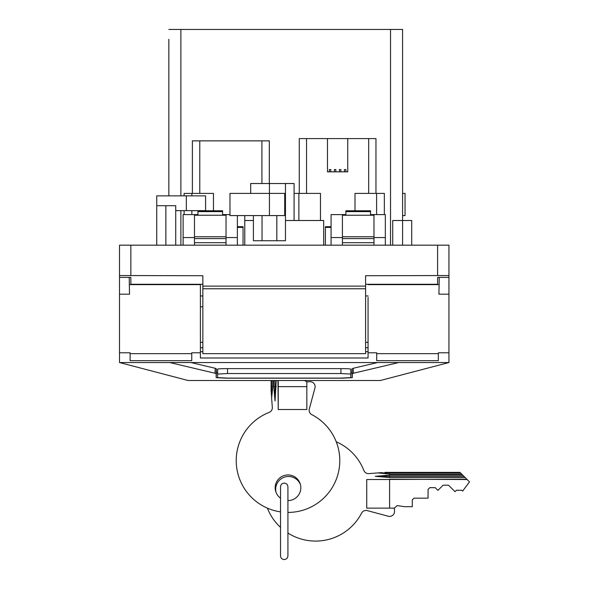 <?xml version="1.0" encoding="UTF-8"?>
<svg xmlns="http://www.w3.org/2000/svg" width="589" height="589" viewBox="0 0 589 589"><rect width="100%" height="100%" fill="white"/><g stroke="black" fill="none" stroke-linecap="round" stroke-linejoin="round"><path stroke-width="0.88" d="M269.431 215.581L269.431 193.391L284.723 193.391L284.723 215.581L253.403 215.581L253.403 240.732L285.459 240.732L285.459 220.514L323.685 220.514L323.685 245.171M294.088 220.514L294.088 183.525L269.431 183.525L269.431 193.391L229.982 193.391L229.982 215.581L244.774 215.581L244.774 220.514L253.403 220.514M402.574 193.391L405.055 193.391L405.055 215.581L402.574 215.581M237.374 227.42L243.051 227.42L243.051 226.677L237.374 226.677M243.051 227.42L243.051 245.171M325.408 245.171L325.408 226.677L331.077 226.677M325.408 227.42L331.077 227.42M244.774 220.514L244.774 245.171M250.693 193.391L250.693 183.525L285.459 183.525L285.459 220.514M253.403 215.581L244.774 215.581M119.508 275.556L119.508 245.171L130.854 245.171L130.854 275.556L119.508 275.556L119.508 362.544L188.119 380.509L380.332 380.509L448.943 362.544L448.943 294.191L438.938 294.191L439.232 277.397M448.943 275.556L437.605 275.556L437.605 245.171L448.943 245.171L448.943 294.191M365.6 288.757L202.852 288.757L202.852 353.672L365.6 353.672L365.6 275.726L437.605 275.556M437.605 245.171L130.854 245.171M202.852 288.757L202.852 275.726L130.854 275.556M392.723 245.171L392.723 220.514L411.711 220.514L411.711 245.171M156.74 245.171L156.74 195.857L205.59 195.857L205.59 210.648L186.33 210.648L186.33 195.857M156.74 205.716L175.728 205.716L175.728 245.171M119.508 277.397L130.854 277.397L130.854 284.627M365.6 284.281L437.605 284.281L437.605 277.397L448.943 277.397M175.728 210.648L186.33 210.648M200.393 306.817L202.852 306.817M377.534 362.544L353.209 368.287L353.459 373.235L398.724 362.544L448.943 362.544M353.459 373.235L352.296 373.787L352.296 377.659L342.172 378.19L226.279 378.19L216.156 377.659L216.156 373.787L214.992 373.235L169.735 362.544L119.508 362.544M119.508 294.191L129.521 294.191L129.374 285.952M169.735 362.544L398.724 362.544M129.352 284.627L200.393 284.627L200.393 357.994L368.066 357.994L368.066 352.782L376.695 352.782L376.695 360.674L438.341 360.674L438.341 352.782L448.943 352.782M353.209 368.287L352.038 368.847L352.296 373.787M350.808 372.97L352.038 372.719L352.038 368.847M352.038 372.719L352.296 377.659M217.65 372.97L216.421 372.719L216.156 377.659M216.421 372.719L216.421 368.847L216.156 373.787M216.421 368.847L215.25 368.287L214.992 373.235M215.25 368.287L190.917 362.544M119.508 352.782L130.11 352.782L130.11 360.674L191.756 360.674L191.756 352.782L200.393 352.782M129.521 294.191L129.227 277.397M368.066 284.627L439.099 284.627L438.938 294.191M368.066 297.276L368.066 352.782M202.852 347.753L200.393 347.753M365.6 347.753L368.066 347.753M200.393 351.699L202.852 351.699M365.6 351.699L368.066 351.699M306.545 193.391L306.545 138.599L299.271 138.599L299.271 193.391M306.545 138.599L347.746 138.599L347.746 171.841L327.477 171.841L327.477 138.599M375.959 193.391L375.959 138.599L347.746 138.599M368.685 138.599L368.685 193.391M298.866 220.514L298.866 193.391L294.088 193.391M298.866 193.391L320.475 193.391L320.475 220.514L320.475 193.391M330.804 171.841L330.804 169.566L329.325 169.566L329.325 171.841M335.84 171.841L335.84 169.566L334.361 169.566L334.361 171.841M340.869 171.841L340.869 169.566L339.389 169.566L339.389 171.841M345.898 171.841L345.898 169.566L344.418 169.566L344.418 171.841M354.998 210.766L354.998 193.391L384.345 193.391L384.345 214.595M183.127 237.566L194.473 237.566L194.473 214.595L183.127 214.595L183.127 245.171M237.374 215.581L237.374 245.171M331.077 237.566L342.423 237.566L342.423 214.595L331.077 214.595L331.077 245.171M342.423 214.595L345.876 214.595L345.876 210.766L370.533 210.766L370.533 214.595L385.331 214.595L385.331 245.171M269.313 183.525L269.313 140.867L261.914 140.867L261.914 183.525M261.914 140.867L199.774 140.867L199.774 193.391M191.852 195.857L191.852 193.391L213.461 193.391L213.461 210.766M191.852 214.595L191.852 210.648M184.114 214.595L184.114 210.648M184.114 195.857L184.114 193.391L191.852 193.391M376.607 214.595L376.607 193.391M194.473 237.566L194.473 245.171L194.473 242.705L226.036 242.705M194.473 214.595L197.926 214.595L197.926 211.628L222.583 211.628L222.583 214.595L229.982 214.595M222.583 211.628L222.583 210.766L197.926 210.766L197.926 211.628M226.036 214.595L226.036 245.171M342.423 237.566L342.423 245.171L342.423 242.705L373.986 242.705M373.986 214.595L373.986 245.171M199.774 140.867L192.375 140.867L192.375 193.391M226.036 215.235L194.473 215.235M373.986 215.235L342.423 215.235M226.036 236.785L194.473 236.785M373.986 236.785L342.423 236.785M168.837 39.316L168.837 195.857L168.837 39.316M402.589 245.171L402.574 29.45L168.837 29.45M287.925 533.052A51.78 51.78 0 0 0 361.602 513.107A4.933 4.933 0 0 1 367.256 510.611L388.32 516.251A4.933 4.933 0 0 0 394.52 511.318L394.409 508.035L397.244 505.598L404.569 506.702L412.285 506.702L412.285 499.899L414.008 498.169L428.063 498.169L428.063 489.393L429.793 487.67L435.219 487.67L437.929 490.379L443.105 485.203L448.531 485.203L455.017 491.682L456.423 490.284L461.85 490.284L462.645 491.079L469.492 481.898L459.972 472.378L385.051 472.378M460.495 472.901L389.594 472.901L389.594 472.511L460.105 472.511M465.155 477.554L389.594 477.554L375.215 476.324L389.594 475.095L462.689 475.095M378.234 472.901L389.594 472.901L389.594 474.071L377.983 472.915L382.18 472.599M336.238 441.794A51.78 51.78 0 0 1 363.862 470.486A4.933 4.933 0 0 0 368.832 473.615L377.983 472.915M267.384 508.138A51.78 51.78 0 0 0 280.526 527.376M394.409 508.13L366.733 508.13L366.733 479.527L466.856 479.262M300.434 484.614A12.825 12.825 0 0 0 275.674 489.297A12.825 12.825 0 0 0 276.064 492.433M389.594 475.095L389.594 476.324L463.918 476.324M389.594 479.262L467.121 479.527M389.594 508.13L389.594 479.527L366.733 479.527M389.594 477.554L389.594 476.324L375.215 476.324M276.263 380.509L275.034 401.035L273.797 386.656L273.797 380.509M275.034 401.035L275.034 380.509M304.55 380.509L306.84 381.841L306.84 409.517L278.236 409.517L277.964 380.509M278.236 409.517L278.236 380.509M271.087 391.199L271.087 380.509M271.301 394.07L271.212 386.656L271.625 398.267L272.781 386.656L272.781 380.509M271.603 380.509L271.603 386.656L271.212 386.656L271.212 380.509M280.526 511.87A51.78 51.78 0 0 1 269.195 412.388A4.933 4.933 0 0 0 272.317 407.419L271.625 398.267M287.925 512.415A51.78 51.78 0 0 0 311.809 414.649A4.933 4.933 0 0 1 309.313 408.994L314.96 387.937A4.933 4.933 0 0 0 310.02 381.731L306.84 381.841M287.925 500.576A12.825 12.825 0 0 0 300.824 487.758A12.825 12.825 0 0 0 275.792 483.834A12.825 12.825 0 0 0 280.526 498.176M280.526 551.628L280.526 486.808C280.747 484.563 281.984 483.326 284.229 483.105C286.475 483.326 287.704 484.563 287.925 486.808L287.925 555.854C287.704 558.1 286.475 559.329 284.229 559.55C281.984 559.329 280.747 558.1 280.526 555.854L280.526 551.628M350.808 374.059L350.808 369.134A9.866 0.515 180 0 0 340.943 368.618L227.516 368.618A9.866 0.515 180 0 0 217.65 369.134L217.65 377.593L227.516 378.109L340.943 378.109L350.808 377.593L350.808 374.059L340.943 373.536L227.516 373.536L217.65 374.059L217.65 369.134M217.65 372.668L217.65 377.593M350.808 372.668L350.808 377.593L350.808 372.668M365.6 286.107L202.852 286.107M165.87 245.171L165.87 205.716M202.852 284.281L130.854 284.281M226.036 237.566L237.374 237.566M345.876 211.628L370.533 211.628M373.986 237.566L385.331 237.566M194.473 238.604L226.036 238.604M342.423 238.604L373.986 238.604M180.882 29.45L180.882 195.857M180.882 210.648L180.882 245.171M390.529 29.45L390.529 245.171M389.594 474.071L461.666 474.071M273.797 386.656L276.263 386.656M277.964 386.656L306.84 386.656M271.603 398.017L271.603 386.656L272.781 386.656M227.516 368.618L227.516 373.536M340.943 368.618L340.943 373.536M262.039 240.732L262.039 215.581M276.83 240.732L276.83 215.581M365.6 295.965L368.066 295.965M365.6 342.327L368.066 342.327M200.393 295.965L202.852 295.965M200.393 342.327L202.852 342.327M376.695 353.672L438.341 353.672M130.11 353.672L191.756 353.672"/></g></svg>
